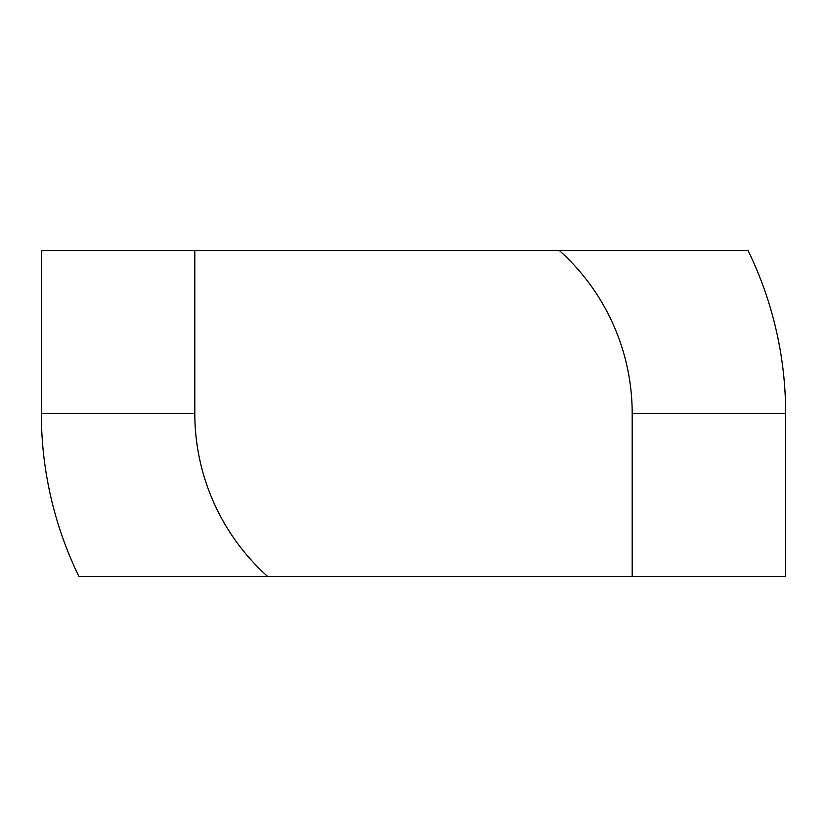<?xml version="1.0" encoding="UTF-8"?>
<svg xmlns="http://www.w3.org/2000/svg" width="827" height="827" viewBox="0 0 827 827"><rect width="100%" height="100%" fill="white"/><g stroke="black" fill="none" stroke-linecap="round" stroke-linejoin="round"><path stroke-width="1.24" d="M267.772 576.553A218.69 218.69 0 0 1 194.81 413.5L41.35 413.5A372.15 372.15 0 0 0 78.968 576.553L785.65 576.553L785.65 413.5A372.15 372.15 0 0 0 748.032 250.447L559.228 250.447A218.69 218.69 0 0 1 632.19 413.5L632.19 576.553M194.81 413.5L194.81 250.447L559.228 250.447M194.81 250.447L41.35 250.447L41.35 413.5M632.19 413.5L785.65 413.5"/></g></svg>
